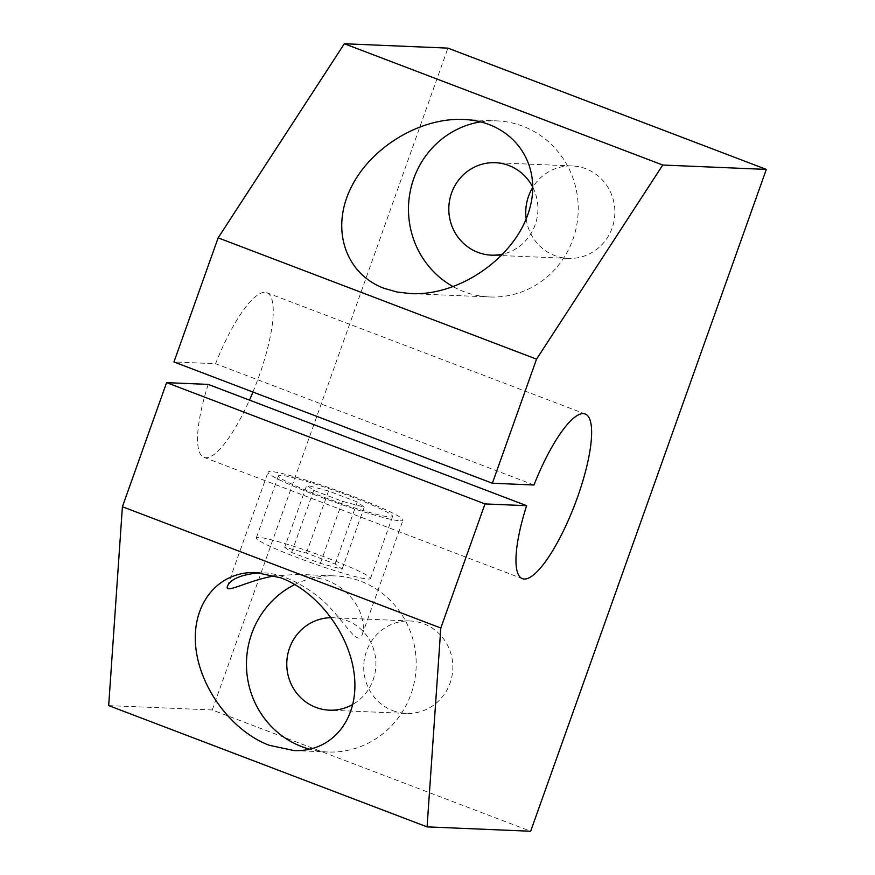 <?xml version="1.0" encoding="UTF-8"?>
<svg xmlns="http://www.w3.org/2000/svg" width="875" height="875" viewBox="0 0 875 875"><rect width="100%" height="100%" fill="white"/><g stroke="black" fill="none" stroke-linecap="round" stroke-linejoin="round"><path stroke-width="0.66" stroke-dasharray="4.38 3.28" d="M368.134 579.075A60.583 4.977 19.6 0 0 370.475 578.55A60.583 4.977 19.6 0 0 315.077 553.536A60.583 4.977 19.6 0 0 256.331 537.906A60.583 4.977 19.6 0 0 304.358 560.241A60.583 4.977 19.6 0 0 368.134 579.075M284.681 547.28L291.648 552.442L320.37 563.38L342.125 569.166L335.169 564.003L306.447 553.066L284.681 547.28L306.775 485.231L313.742 490.394L342.464 501.331L364.23 507.117L357.262 501.955L328.541 491.017L306.775 485.231M392.809 710.631A46.266 44.559 -87.6 0 0 406.328 713.42A46.266 44.559 -87.6 0 0 451.959 676.2A46.266 44.559 -87.6 0 0 423.741 623.766A46.266 44.559 -87.6 0 0 410.233 620.977A46.266 44.559 -87.6 0 0 364.602 658.186A46.266 44.559 -87.6 0 0 392.809 710.631M108.675 705.6L212.253 709.964L530.655 831.25M212.253 709.964L447.923 48.125M526.192 218.848A46.266 44.559 -87.6 0 0 554.837 255.609A46.266 44.559 -87.6 0 0 568.356 258.398A46.266 44.559 -87.6 0 0 613.988 221.178A46.266 44.559 -87.6 0 0 585.769 168.744A46.266 44.559 -87.6 0 0 572.25 165.955A46.266 44.559 -87.6 0 0 532.809 187.294A46.266 44.559 92.4 0 1 503.18 254.013M313.742 490.394L291.648 552.442M342.464 501.331L320.37 563.38M208.217 384.398A88.112 22.564 110.9 0 0 204.017 457.395A88.112 22.564 110.9 0 0 249.452 400.105M252.919 392.033A88.112 22.564 110.9 0 0 266.755 292.698A88.112 22.564 110.9 0 0 215.578 363.716L173.961 361.955M533.98 485.002L215.578 363.716M364.23 507.117L342.125 569.166M357.262 501.955L335.169 564.003M294.842 584.511A88.112 84.875 92.4 0 1 335.048 575.914A88.112 84.875 92.4 0 1 416.128 667.527A88.112 84.875 92.4 0 1 327.622 751.986A88.112 84.875 92.4 0 1 309.837 749.262M256.277 572.589L262.478 572.852C286.311 572.841 316.925 592.025 333.058 611.023C348.13 627.594 358.258 645.991 362.272 634.43C366.866 621.327 356.945 591.27 325.281 579.72L298.123 574.35L275.023 575.848M390.228 517.027A60.583 4.977 19.6 0 0 392.569 516.502A60.583 4.977 19.6 0 0 337.17 491.488A60.583 4.977 19.6 0 0 278.425 475.858A60.583 4.977 19.6 0 0 326.452 498.192A60.583 4.977 19.6 0 0 390.228 517.027M400.181 520.811A71.597 5.884 19.6 0 0 402.948 520.198A71.597 5.884 19.6 0 0 354.736 496.989A71.597 5.884 19.6 0 0 268.056 472.161A71.597 5.884 19.6 0 0 324.8 498.564A71.597 5.884 19.6 0 0 400.181 520.811M480.648 121.855A88.112 84.875 92.4 0 1 497.077 120.892A88.112 84.875 92.4 0 1 578.156 212.505A88.112 84.875 92.4 0 1 489.639 296.964A88.112 84.875 92.4 0 1 463.903 291.659A88.112 84.875 92.4 0 1 453.305 286.738M331.264 617.695A46.266 44.559 92.4 0 1 333.288 617.728A46.266 44.559 92.4 0 1 346.795 620.517A46.266 44.559 92.4 0 1 375.769 660.33A46.266 44.559 92.4 0 1 352.877 704.375M328.541 491.017L306.447 553.066M204.017 457.395L522.43 578.681M266.755 292.698L585.156 413.984M293.934 750.564L327.622 751.986M298.123 574.35L335.048 575.914M278.425 475.858L256.331 537.906M392.569 516.502L370.475 578.55M362.272 634.43L402.948 520.198M227.38 586.392L268.056 472.161M410.867 293.639L489.639 296.964M463.389 119.47L497.077 120.892M572.25 165.955L495.305 162.706M568.356 258.398L491.411 255.15M410.233 620.977L333.288 617.728M406.328 713.42L329.383 710.172"/><path stroke-width="1.31" d="M530.655 831.25L766.325 169.4L662.747 165.036L536.55 359.144L492.363 483.241L533.98 485.002A88.112 22.564 110.9 0 1 585.156 413.984A88.112 22.564 110.9 0 1 574.875 504.361A88.112 22.564 110.9 0 1 522.43 578.681A88.112 22.564 110.9 0 1 526.619 505.684L208.217 384.398L166.6 382.637L122.402 506.734L108.675 705.6L427.077 826.875L530.655 831.25M492.363 483.241L173.961 361.955L218.148 237.858L344.345 43.75L447.923 48.125L766.325 169.4M503.18 254.013A46.266 44.559 92.4 0 1 491.411 255.15A46.266 44.559 92.4 0 1 448.842 207.047A46.266 44.559 92.4 0 1 495.305 162.706A46.266 44.559 92.4 0 1 508.823 165.495A46.266 44.559 92.4 0 1 532.831 187.327A46.266 44.559 -87.6 0 0 526.192 218.848M249.452 400.105A88.112 22.564 110.9 0 0 252.919 392.033M526.619 505.684L485.002 503.923L440.814 628.02L427.077 826.875M218.148 237.858L536.55 359.144M485.002 503.923L166.6 382.637M122.402 506.734L440.814 628.02M309.837 749.262A88.112 84.875 92.4 0 1 301.875 746.681A88.112 84.875 92.4 0 1 246.542 668.183A88.112 84.875 92.4 0 1 294.842 584.511M280.886 577.85L256.277 572.589C219.078 570.839 192.237 602.667 195.562 644.58C198.57 686.416 231.175 730.953 269.314 745.303L293.934 750.564C331.122 752.314 357.962 720.486 354.637 678.573C351.641 636.737 319.036 592.2 280.886 577.85M275.023 575.848C249.244 579.862 224.514 594.431 227.38 586.392C230.3 579.217 240.888 574.689 259.142 572.797M453.305 286.738A88.112 84.875 92.4 0 1 409.708 194.25A88.112 84.875 92.4 0 1 480.648 121.855M344.345 43.75L662.747 165.036M383.994 288.291L396.944 291.998L410.867 293.639C460.009 296.067 515.473 257.053 529.167 210.438C543.572 163.855 512.739 121.198 463.389 119.47C419.344 117.436 369.338 148.28 350.262 189.241C330.838 230.147 345.745 273.93 383.994 288.291M352.877 704.375A46.266 44.559 92.4 0 1 329.383 710.172A46.266 44.559 92.4 0 1 286.781 663.119A46.266 44.559 92.4 0 1 331.264 617.695"/></g></svg>
